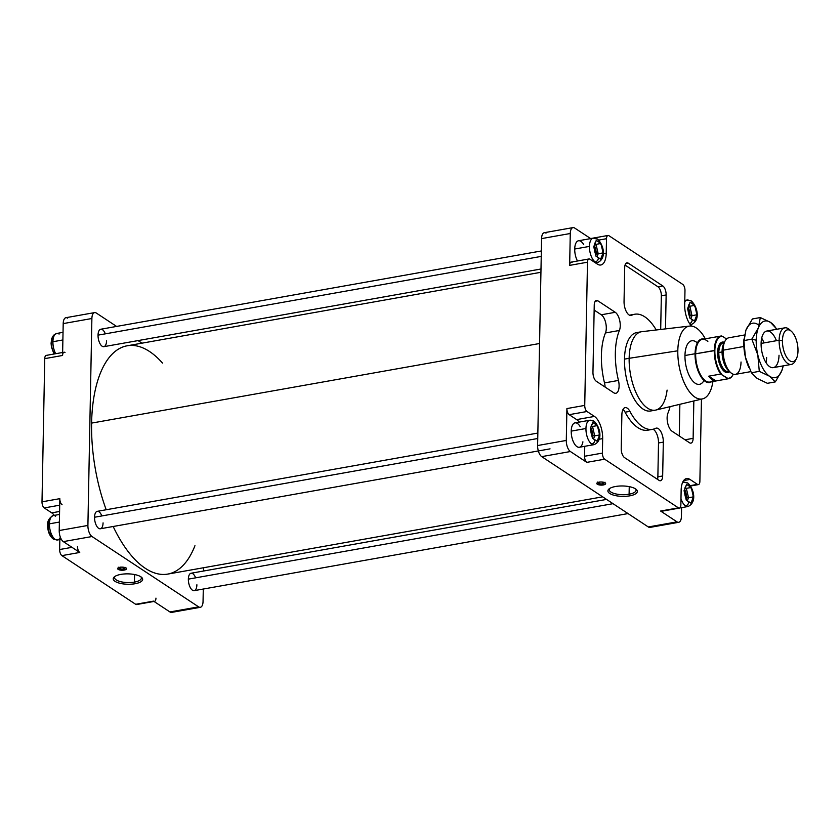 <?xml version="1.0" encoding="UTF-8"?>
<svg xmlns="http://www.w3.org/2000/svg" width="840" height="840" viewBox="0 0 840 840"><rect width="100%" height="100%" fill="white"/><g stroke="black" fill="none" stroke-linecap="round" stroke-linejoin="round"><path stroke-width="1.26" d="M689.609 326.067L641.855 331.674A39.827 18.175 79.9 0 0 629.15 358.302L677.807 350.794A36.991 16.884 -100.1 0 1 689.609 326.067A36.991 16.884 -100.1 0 1 705.306 338.814A36.991 16.884 79.9 0 0 687.393 326.666A36.991 16.884 79.9 0 0 677.807 350.794L629.15 358.302A39.827 18.175 -100.1 0 1 641.372 331.748L636.72 332.577A39.827 18.175 79.9 0 0 624.488 359.121L629.15 358.302L624.488 359.121A39.827 18.175 -100.1 0 1 639.103 332.493M540.928 272.286L127.186 345.796A115.941 52.91 79.9 0 0 91.602 423.098L539.563 343.507L91.602 423.098A115.941 52.91 -100.1 0 1 162.498 363.08M682.563 482.538A12.39 5.659 -100.1 0 1 683.571 482.129A12.39 5.659 -100.1 0 1 685.965 482.738A3.539 2.888 123.4 0 1 687.855 483.094A3.539 2.888 123.4 0 1 689 485.499A8.851 4.043 -100.1 0 1 690.323 486.791L691.803 489.489A8.851 4.043 -100.1 0 1 693.053 494.844L692.99 498.225A8.851 4.043 -100.1 0 1 691.572 501.827L690.942 503.202L690.029 502.519A8.851 4.043 -100.1 0 1 688.685 502.058A3.539 2.888 123.4 0 1 685.524 505.921A12.39 5.659 79.9 0 0 687.908 506.531A12.39 5.659 -100.1 0 1 685.524 505.921A3.539 2.888 -56.6 0 0 688.685 502.058A8.851 4.043 79.9 0 0 690.029 502.519L690.942 503.202L693.431 496.881L688.527 497.753L686.816 490.371A8.851 4.043 79.9 0 0 685.346 487.694A8.851 4.043 -100.1 0 1 686.816 490.371L686.343 488.344L685.346 487.694L686.343 488.344L688.054 495.726A8.851 4.043 -100.1 0 1 688.118 497.48A8.851 4.043 79.9 0 0 688.054 495.726L687.992 499.118A8.851 4.043 79.9 0 0 688.118 497.48L686.49 497.291L688.118 497.48A8.851 4.043 -100.1 0 1 687.992 499.118L688.527 497.753L693.431 496.881L691.236 487.473L686.343 488.344L691.236 487.473L686.564 484.386L684.075 490.707L686.259 500.115L690.029 502.519L687.361 500.766A8.851 4.043 79.9 0 0 688.685 502.058A8.851 4.043 -100.1 0 1 687.361 500.766L686.259 500.115L684.631 492.723A8.851 4.043 79.9 0 0 685.881 498.078A8.851 4.043 -100.1 0 1 684.631 492.723L684.075 490.707L686.123 485.73A8.851 4.043 79.9 0 0 684.705 489.332A8.851 4.043 -100.1 0 1 686.123 485.73L686.564 484.386L690.323 486.791A8.851 4.043 79.9 0 0 689 485.499A8.851 4.043 79.9 0 0 687.666 485.037A8.851 4.043 -100.1 0 1 689 485.499A3.539 2.888 -56.6 0 0 687.855 483.094L683.571 482.129A12.39 5.659 79.9 0 0 682.563 482.538M589.754 420.242L575.022 422.856A12.39 5.659 79.9 0 0 571.221 431.12L585.952 428.505A12.39 5.659 -100.1 0 1 589.754 420.242A12.39 5.659 -100.1 0 1 592.148 420.851A3.539 2.888 123.4 0 1 594.038 421.207A3.539 2.888 123.4 0 1 595.182 423.612A8.851 4.043 -100.1 0 1 596.505 424.904L597.986 427.592A8.851 4.043 -100.1 0 1 599.235 432.947L599.172 436.338A8.851 4.043 -100.1 0 1 597.755 439.94L597.125 441.315L596.211 440.632A8.851 4.043 -100.1 0 1 594.867 440.171A3.539 2.888 123.4 0 1 591.707 444.034A12.39 5.659 79.9 0 0 594.09 444.644A12.39 5.659 -100.1 0 1 591.707 444.034A3.539 2.888 -56.6 0 0 594.867 440.171A8.851 4.043 79.9 0 0 596.211 440.632L597.125 441.315L599.613 434.994L594.71 435.866L592.998 428.484A8.851 4.043 79.9 0 0 591.528 425.806A8.851 4.043 -100.1 0 1 592.998 428.484L592.525 426.457L591.528 425.806L592.525 426.457L594.237 433.839A8.851 4.043 -100.1 0 1 594.3 435.593A8.851 4.043 79.9 0 0 594.237 433.839L594.174 437.22A8.851 4.043 79.9 0 0 594.3 435.593L592.673 435.393L594.3 435.593A8.851 4.043 -100.1 0 1 594.174 437.22L594.71 435.866L599.613 434.994L597.419 425.586L592.525 426.457L597.419 425.586L592.746 422.499L590.258 428.82L592.442 438.228L596.211 440.632L593.544 438.879A8.851 4.043 79.9 0 0 594.867 440.171A8.851 4.043 -100.1 0 1 593.544 438.879L592.442 438.228L590.814 430.826A8.851 4.043 79.9 0 0 592.063 436.181A8.851 4.043 -100.1 0 1 590.814 430.826L590.258 428.82L592.305 423.843A8.851 4.043 79.9 0 0 590.888 427.445A8.851 4.043 -100.1 0 1 592.305 423.843L592.746 422.499L596.505 424.904A8.851 4.043 79.9 0 0 595.182 423.612A8.851 4.043 79.9 0 0 593.849 423.15A8.851 4.043 -100.1 0 1 595.182 423.612A3.539 2.888 -56.6 0 0 594.038 421.207L589.754 420.242A12.39 5.659 79.9 0 0 585.952 428.505A12.39 5.659 79.9 0 0 591.707 444.034A12.39 5.659 -100.1 0 1 585.952 428.505L571.221 431.12A12.39 5.659 79.9 0 0 579.359 447.258L594.09 444.644C603.309 440.769 600.285 426.867 594.038 421.207M593.25 238.14L578.519 240.755A12.39 5.659 79.9 0 0 574.718 249.018L589.449 246.404A12.39 5.659 -100.1 0 1 593.25 238.14A12.39 5.659 -100.1 0 1 595.644 238.749A3.539 2.888 123.4 0 1 597.534 239.106A3.539 2.888 123.4 0 1 598.678 241.511A8.851 4.043 -100.1 0 1 600.001 242.802L601.482 245.49A8.851 4.043 -100.1 0 1 602.731 250.845L602.669 254.237A8.851 4.043 -100.1 0 1 601.251 257.838L600.621 259.214L599.707 258.531A8.851 4.043 -100.1 0 1 598.364 258.069A3.539 2.888 123.4 0 1 595.203 261.933A12.39 5.659 79.9 0 0 597.587 262.542A12.39 5.659 -100.1 0 1 595.203 261.933A3.539 2.888 -56.6 0 0 598.364 258.069A8.851 4.043 79.9 0 0 599.707 258.531L600.621 259.214L603.11 252.893L598.206 253.764L596.495 246.383A8.851 4.043 79.9 0 0 595.025 243.705A8.851 4.043 -100.1 0 1 596.495 246.383L596.022 244.356L595.025 243.705L596.022 244.356L597.734 251.738A8.851 4.043 -100.1 0 1 597.797 253.491A8.851 4.043 79.9 0 0 597.734 251.738L597.671 255.119A8.851 4.043 79.9 0 0 597.797 253.491L596.169 253.292L597.797 253.491A8.851 4.043 -100.1 0 1 597.671 255.119L598.206 253.764L603.11 252.893L600.915 243.484L596.022 244.356L600.915 243.484L596.243 240.398L593.754 246.719L595.938 256.127L597.041 256.778L597.671 255.119L597.02 256.767L599.707 258.531L597.041 256.778A8.851 4.043 79.9 0 0 598.364 258.069A8.851 4.043 -100.1 0 1 597.041 256.778L595.938 256.127L594.311 248.724A8.851 4.043 79.9 0 0 595.56 254.079A8.851 4.043 -100.1 0 1 594.311 248.724L593.754 246.719L595.801 241.742A8.851 4.043 79.9 0 0 594.384 245.343A8.851 4.043 -100.1 0 1 595.801 241.742L596.243 240.398L600.001 242.802A8.851 4.043 79.9 0 0 598.678 241.511A8.851 4.043 79.9 0 0 597.345 241.048A8.851 4.043 -100.1 0 1 598.678 241.511A3.539 2.888 -56.6 0 0 597.534 239.106L593.25 238.14A12.39 5.659 79.9 0 0 589.449 246.404A12.39 5.659 79.9 0 0 595.203 261.933A12.39 5.659 -100.1 0 1 589.449 246.404L574.718 249.018A12.39 5.659 79.9 0 0 577.5 260.998A12.39 5.659 -100.1 0 1 574.718 249.018A12.39 5.659 -100.1 0 1 583.726 244.64M684.758 301.844A12.39 5.659 -100.1 0 1 687.068 300.027A12.39 5.659 -100.1 0 1 689.462 300.647A3.539 2.888 123.4 0 1 691.351 300.993A3.539 2.888 123.4 0 1 692.496 303.397A8.851 4.043 -100.1 0 1 693.819 304.689L695.3 307.387A8.851 4.043 -100.1 0 1 696.549 312.743L696.486 316.123A8.851 4.043 -100.1 0 1 695.069 319.725L694.439 321.101L693.525 320.418A8.851 4.043 -100.1 0 1 692.181 319.956A3.539 2.888 123.4 0 1 689.619 323.652A3.539 2.888 -56.6 0 0 692.181 319.956A8.851 4.043 79.9 0 0 693.525 320.418L694.439 321.101L696.927 314.78L692.024 315.651L690.312 308.269A8.851 4.043 79.9 0 0 688.842 305.603A8.851 4.043 -100.1 0 1 690.312 308.269L689.84 306.243L688.842 305.592L689.84 306.243L691.551 313.625A8.851 4.043 -100.1 0 1 691.614 315.378A8.851 4.043 79.9 0 0 691.551 313.625L691.488 317.016A8.851 4.043 79.9 0 0 691.614 315.378L689.986 315.189L691.614 315.378A8.851 4.043 -100.1 0 1 691.488 317.016L692.024 315.651L696.927 314.78L694.732 305.371L689.84 306.243L694.732 305.371L690.06 302.284L687.572 308.606L689.755 318.014L690.858 318.665L691.488 317.016L690.837 318.654L693.525 320.418L690.858 318.665A8.851 4.043 79.9 0 0 692.181 319.956A8.851 4.043 -100.1 0 1 690.858 318.665L689.755 318.014L688.128 310.621A8.851 4.043 79.9 0 0 689.377 315.977A8.851 4.043 -100.1 0 1 688.128 310.621L687.572 308.606L689.619 303.629A8.851 4.043 79.9 0 0 688.202 307.23A8.851 4.043 -100.1 0 1 689.619 303.629L690.06 302.284L693.819 304.689A8.851 4.043 79.9 0 0 692.496 303.397A8.851 4.043 79.9 0 0 691.163 302.935A8.851 4.043 -100.1 0 1 692.496 303.397A3.539 2.888 -56.6 0 0 691.351 300.993L687.068 300.027A12.39 5.659 79.9 0 0 684.758 301.844M60.354 537.201A12.39 5.659 -100.1 0 1 57.561 539.973A12.39 5.659 -100.1 0 1 55.167 539.353A3.539 2.888 123.4 0 1 53.277 539.007C50.432 536.77 48.657 533.495 47.943 529.168C46.494 522.816 48.248 518.28 53.224 515.571A12.39 5.659 79.9 0 0 49.424 523.835L59.388 522.06L49.424 523.835A12.39 5.659 -100.1 0 1 53.224 515.571A12.39 5.659 -100.1 0 1 55.608 516.18M54.033 354.007L51.44 347.067L51.083 343.256L51.713 338.552L53.54 335.244L56.721 333.469A12.39 5.659 79.9 0 0 52.92 341.733L62.885 339.959L52.92 341.733A12.39 5.659 -100.1 0 1 56.721 333.469A12.39 5.659 -100.1 0 1 59.105 334.079M690.091 324.334A12.39 5.659 79.9 0 0 691.404 324.429A12.39 5.659 -100.1 0 1 690.091 324.334M53.277 539.007L57.561 539.973A12.39 5.659 79.9 0 1 55.167 539.353A12.39 5.659 -100.1 0 1 49.424 523.835A12.39 5.659 79.9 0 0 55.167 539.353A3.539 2.888 -56.6 0 1 53.277 539.007A3.539 2.888 123.4 0 1 52.133 536.603A8.851 4.043 -100.1 0 1 50.809 535.311L49.329 532.613A8.851 4.043 -100.1 0 1 48.08 527.258L48.143 523.877A8.851 4.043 -100.1 0 1 49.56 520.275L50.19 518.899M684.6 489.584A7.655 3.497 -100.1 0 1 686.49 497.291A7.655 3.497 79.9 0 0 684.6 489.584M685.734 497.417L686.49 497.291L685.734 497.417M590.783 427.697A7.655 3.497 -100.1 0 1 592.673 435.393A7.655 3.497 79.9 0 0 590.783 427.697M591.917 435.53L592.673 435.393L591.917 435.53M688.097 307.482A7.655 3.497 -100.1 0 1 689.986 315.189A7.655 3.497 79.9 0 0 688.097 307.482M689.231 315.315L689.986 315.189L689.231 315.315M594.279 245.595A7.655 3.497 -100.1 0 1 596.169 253.292A7.655 3.497 79.9 0 0 594.279 245.595M595.413 253.428L596.169 253.292L595.413 253.428M606.564 499.411L191.079 573.237A8.851 4.043 79.9 0 0 188.359 579.127L613.032 503.675L188.359 579.127A8.851 4.043 79.9 0 0 194.177 590.657L628.037 513.576M537.841 433.062L97.261 511.34A8.851 4.043 79.9 0 0 94.542 517.24L537.736 438.501L94.542 517.24A8.851 4.043 79.9 0 0 100.359 528.769L550.053 448.865M541.338 250.96L100.758 329.238A8.851 4.043 79.9 0 0 98.039 335.139L541.233 256.399L98.039 335.139A8.851 4.043 79.9 0 0 103.856 346.668L540.992 269M691.761 340.767A22.123 10.101 79.9 0 0 684.968 355.519A22.123 10.101 79.9 0 0 699.5 384.342M629.244 486.644L629.097 494.214A13.409 4.736 -178.9 0 0 636.048 490.203A13.409 4.736 -178.9 0 0 635.586 488.933A13.409 4.736 1.1 0 1 629.097 494.214L629.706 495.852A14.71 5.198 -178.9 0 0 636.279 489.468A14.71 5.198 -178.9 0 0 615.531 486.497A14.71 5.198 -178.9 0 0 609.042 488.954A14.71 5.198 -178.9 0 0 612.801 494.886A14.71 5.198 -178.9 0 0 629.706 495.852L629.097 494.214A13.409 4.736 1.1 0 1 614.292 493.521A13.409 4.736 1.1 0 1 609.756 488.439A13.409 4.736 -178.9 0 0 609.242 489.689A13.409 4.736 -178.9 0 0 629.097 494.214L629.244 486.644M134.578 574.529L134.431 582.099A13.409 4.736 -178.9 0 0 141.372 578.099A13.409 4.736 -178.9 0 0 140.91 576.828A13.409 4.736 1.1 0 1 134.431 582.099L135.041 583.737A14.71 5.198 -178.9 0 0 141.614 577.364A14.71 5.198 -178.9 0 0 120.866 574.392A14.71 5.198 -178.9 0 0 114.366 576.839A14.71 5.198 -178.9 0 0 118.125 582.771A14.71 5.198 -178.9 0 0 135.041 583.737L134.431 582.099A13.409 4.736 1.1 0 1 119.627 581.406A13.409 4.736 1.1 0 1 115.08 576.324A13.409 4.736 -178.9 0 0 114.576 577.584A13.409 4.736 -178.9 0 0 134.431 582.099L134.578 574.529M603.372 483.798L603.351 484.953A4.421 1.565 -178.9 0 0 605.64 483.63A4.421 1.565 -178.9 0 0 599.088 482.139A4.421 1.565 -178.9 0 0 596.799 483.462A4.421 1.565 -178.9 0 0 603.351 484.953L603.372 483.798M124.215 568.932L124.194 570.087A4.421 1.565 -178.9 0 0 126.483 568.775A4.421 1.565 -178.9 0 0 119.931 567.284A4.421 1.565 -178.9 0 0 117.632 568.596A4.421 1.565 -178.9 0 0 124.194 570.087L124.215 568.932M605.01 482.213C602.049 484.407 599.792 484.785 598.238 483.326A0.882 0.724 -56.6 0 0 598.71 483.42A2.877 1.018 1.1 0 1 598.374 483.031L598.385 482.769A2.877 1.018 1.1 0 1 599.529 482.118A2.877 1.018 -178.9 0 0 598.385 482.769L599.75 481.981L598.164 482.874L600.065 483.882L602.711 483.924L604.086 482.906A2.877 1.018 -178.9 0 0 603.75 482.528A0.882 0.724 -56.6 0 0 604.065 482.402A0.882 0.724 123.4 0 1 603.75 482.528A2.877 1.018 1.1 0 1 604.086 482.906L604.075 483.168A2.877 1.018 1.1 0 1 602.931 483.819L602.28 483.935A2.877 1.018 1.1 0 1 600.065 483.882L599.434 483.735A2.877 1.018 1.1 0 1 598.71 483.42A0.882 0.724 123.4 0 1 597.954 482.727A3.759 1.334 1.1 0 1 597.712 482.538M125.843 567.347C122.892 569.551 120.635 569.919 119.081 568.46A0.882 0.724 -56.6 0 0 119.553 568.554A2.877 1.018 1.1 0 1 119.207 568.166L119.228 567.903A2.877 1.018 1.1 0 1 120.372 567.252A2.877 1.018 -178.9 0 0 119.228 567.903L120.593 567.115L119.007 568.008L120.908 569.016L123.543 569.058L124.929 568.04A2.877 1.018 -178.9 0 0 124.593 567.662A0.882 0.724 -56.6 0 0 124.898 567.536A0.882 0.724 123.4 0 1 124.593 567.662A2.877 1.018 1.1 0 1 124.929 568.04L124.919 568.302A2.877 1.018 1.1 0 1 123.764 568.953L123.123 569.069A2.877 1.018 1.1 0 1 120.908 569.016L120.278 568.869A2.877 1.018 1.1 0 1 119.553 568.554A0.882 0.724 123.4 0 1 118.787 567.861A3.759 1.334 1.1 0 1 118.555 567.672M604.496 382.914A10.752 4.904 -100.1 0 1 605.105 387.072A10.752 4.904 79.9 0 0 604.496 382.914L618.45 380.436L604.496 382.914A51.776 23.625 -100.1 0 1 605.451 332.955A51.776 23.625 79.9 0 0 604.496 382.914M613.715 392.753A10.752 4.904 79.9 0 0 615.794 393.288A10.752 4.904 79.9 0 0 618.45 380.436A51.776 23.625 -100.1 0 1 619.405 330.467L605.451 332.955L619.405 330.467A10.752 4.904 79.9 0 0 619.678 320.387A10.752 4.904 79.9 0 0 615.258 312.302L601.303 314.78A10.752 4.904 -100.1 0 1 605.714 322.865A10.752 4.904 -100.1 0 1 605.451 332.955A10.752 4.904 79.9 0 0 605.714 322.865A10.752 4.904 79.9 0 0 601.303 314.78L615.258 312.302L597.828 300.794L595.266 301.245L597.828 300.794A7.171 3.276 79.9 0 0 596.442 300.437A7.171 3.276 79.9 0 0 594.237 305.225L592.956 372.267A7.171 3.276 79.9 0 0 596.274 381.255L613.715 392.753L596.274 381.255A7.171 3.276 -100.1 0 1 592.956 372.267L594.237 305.225A7.171 3.276 -100.1 0 1 597.828 300.794L615.258 312.302A10.752 4.904 -100.1 0 1 619.678 320.387A10.752 4.904 -100.1 0 1 619.405 330.467A51.776 23.625 79.9 0 0 618.45 380.436A10.752 4.904 -100.1 0 1 618.324 390.621A10.752 4.904 -100.1 0 1 613.715 392.753M594.143 310.055L601.303 314.78L594.143 310.055M672.105 431.267L689.546 442.774A7.171 3.276 79.9 0 0 690.921 443.132A7.171 3.276 79.9 0 0 693.126 438.344L685.02 439.793L693.126 438.344L693.84 400.974L693.126 438.344A7.171 3.276 -100.1 0 1 689.546 442.774L672.105 431.267A10.752 4.904 -100.1 0 1 667.695 423.181A10.752 4.904 -100.1 0 1 667.957 413.102A10.752 4.904 79.9 0 0 667.695 423.181A10.752 4.904 79.9 0 0 672.105 431.267M679.865 404.313L679.266 435.992L679.865 404.313M670.047 406.655A51.776 23.625 -100.1 0 1 667.957 413.102A51.776 23.625 79.9 0 0 670.047 406.655M650.16 429.481A51.776 23.625 -100.1 0 1 625.086 412.199A10.752 4.904 79.9 0 0 623.018 409.437A10.752 4.904 -100.1 0 1 625.086 412.199L629.885 411.348A10.752 4.904 79.9 0 0 625.17 407.61A10.752 4.904 79.9 0 0 621.873 414.781L621.222 448.623A7.171 3.276 79.9 0 0 624.54 457.611L659.085 480.396A7.171 3.276 79.9 0 0 660.471 480.753A7.171 3.276 79.9 0 0 662.666 475.965L657.867 476.826A7.171 3.276 -100.1 0 1 657.51 479.356A7.171 3.276 79.9 0 0 657.867 476.826L662.666 475.965L663.317 442.124L658.508 442.974L657.867 476.826L658.508 442.974L663.317 442.124A10.752 4.904 79.9 0 0 656.26 428.117A10.752 4.904 79.9 0 0 655.63 428.327A51.776 23.625 -100.1 0 1 652.617 429.334A51.776 23.625 -100.1 0 1 629.885 411.348L625.086 412.199A51.776 23.625 79.9 0 0 647.808 430.185L652.617 429.334M653.069 429.24A10.752 4.904 -100.1 0 1 658.508 442.974A10.752 4.904 79.9 0 0 653.069 429.24M661.343 295.796L660.692 329.459L661.343 295.796L666.141 294.945L661.343 295.796A7.171 3.276 79.9 0 0 658.014 286.818A7.171 3.276 -100.1 0 1 661.343 295.796M663.736 329.102L665.5 328.786L666.141 294.945A7.171 3.276 79.9 0 0 662.823 285.957L658.014 286.818L662.823 285.957L628.278 263.172L625.716 263.623L628.278 263.172A7.171 3.276 79.9 0 0 626.892 262.826A7.171 3.276 79.9 0 0 624.698 267.603L624.047 301.445A10.752 4.904 79.9 0 0 631.113 315.452A10.752 4.904 79.9 0 0 631.732 315.242L630.452 315.473L631.732 315.242A51.776 23.625 -100.1 0 1 634.756 314.233A51.776 23.625 -100.1 0 1 656.229 329.983A51.776 23.625 79.9 0 0 631.732 315.242A10.752 4.904 -100.1 0 1 626.514 311.934A10.752 4.904 -100.1 0 1 624.047 301.445L624.698 267.603A7.171 3.276 -100.1 0 1 628.278 263.172L662.823 285.957A7.171 3.276 -100.1 0 1 666.141 294.945L665.5 328.786L663.736 329.102M625.044 265.072L658.014 286.818L625.044 265.072M634.756 314.233L629.948 315.094A51.776 23.625 79.9 0 0 629.496 315.179A51.776 23.625 -100.1 0 1 632.394 314.937M123.218 567.2L121.086 567.147L123.218 567.2M123.858 567.336L124.929 568.04L123.858 567.336A2.877 1.018 1.1 0 1 124.593 567.662A2.877 1.018 -178.9 0 0 123.858 567.336M120.488 568.985L120.519 567.189L120.488 568.985M123.543 569.058L123.585 567.242L123.543 569.058M124.919 568.302L123.764 568.953A2.877 1.018 -178.9 0 0 124.919 568.302M123.123 569.069L120.908 569.016A2.877 1.018 -178.9 0 0 123.123 569.069M602.375 482.055L600.243 482.013L602.375 482.055M603.025 482.202L604.086 482.906L603.025 482.202A2.877 1.018 1.1 0 1 603.75 482.528A2.877 1.018 -178.9 0 0 603.025 482.202M599.645 483.851L599.676 482.055L599.645 483.851M602.711 483.924L602.742 482.108L602.711 483.924M604.075 483.168L602.931 483.819A2.877 1.018 -178.9 0 0 604.075 483.168M602.28 483.935L600.065 483.882A2.877 1.018 -178.9 0 0 602.28 483.935M120.278 568.869L119.207 568.166A2.877 1.018 -178.9 0 0 119.553 568.554A2.877 1.018 -178.9 0 0 120.278 568.869M599.434 483.735L598.374 483.031A2.877 1.018 -178.9 0 0 598.71 483.42A2.877 1.018 -178.9 0 0 599.434 483.735M595.875 255.675A7.655 3.497 79.9 0 0 596.169 253.292A7.655 3.497 -100.1 0 1 595.875 255.675M689.693 317.562A7.655 3.497 79.9 0 0 689.986 315.189A7.655 3.497 -100.1 0 1 689.693 317.562M592.379 437.776A7.655 3.497 79.9 0 0 592.673 435.393A7.655 3.497 -100.1 0 1 592.379 437.776M593.523 438.869L594.174 437.22L593.523 438.869M686.196 499.663A7.655 3.497 79.9 0 0 686.49 497.291A7.655 3.497 -100.1 0 1 686.196 499.663M687.341 500.756L687.992 499.118L687.341 500.756M54.863 353.861A8.851 4.043 -100.1 0 1 54.306 353.209L52.826 350.511A8.851 4.043 -100.1 0 1 51.576 345.156L51.639 341.775A8.851 4.043 -100.1 0 1 53.057 338.173L53.687 336.798M55.692 353.714A12.39 5.659 -100.1 0 1 52.92 341.733A12.39 5.659 79.9 0 0 55.692 353.714M599.172 436.338L597.755 439.94A8.851 4.043 79.9 0 0 599.172 436.338M597.986 427.592L599.235 432.947A8.851 4.043 79.9 0 0 597.986 427.592M602.669 254.237L601.251 257.838A8.851 4.043 79.9 0 0 602.669 254.237M601.482 245.49L602.731 250.845A8.851 4.043 79.9 0 0 601.482 245.49M692.99 498.225L691.572 501.827A8.851 4.043 79.9 0 0 692.99 498.225M691.803 489.489L693.053 494.844A8.851 4.043 79.9 0 0 691.803 489.489M680.977 498.614A12.39 5.659 79.9 0 0 685.524 505.921A12.39 5.659 -100.1 0 1 680.977 498.614M696.486 316.123L695.069 319.725A8.851 4.043 79.9 0 0 696.486 316.123M695.3 307.387L696.549 312.743A8.851 4.043 79.9 0 0 695.3 307.387M65.016 352.464A4.872 2.226 79.9 0 0 62.58 355.467L63.2 323.6A8.851 4.043 -100.1 0 1 67.62 318.139M137.424 603.981A4.872 2.226 -100.1 0 1 135.691 604.296A4.872 2.226 79.9 0 0 136.626 604.538L154.455 601.367A4.872 2.226 -100.1 0 1 153.521 601.125L135.691 604.296L61.908 555.629A4.872 2.226 -100.1 0 1 59.651 549.528L71.978 547.333L59.651 549.528L59.85 539.563L59.651 549.528A4.872 2.226 79.9 0 0 61.908 555.629L79.748 552.457A4.872 2.226 -100.1 0 1 77.49 546.357A4.872 2.226 79.9 0 0 79.748 552.457L63.326 541.622A8.851 4.043 -100.1 0 1 59.22 530.534L59.829 498.666L42 501.837A4.872 2.226 79.9 0 0 44.258 507.938L59.703 505.187L44.258 507.938L51.723 512.862L59.588 511.466L51.723 512.862A17.703 8.075 -100.1 0 1 54.316 515.371A17.703 8.075 79.9 0 0 51.723 512.862L44.258 507.938A4.872 2.226 -100.1 0 1 42 501.837L59.829 498.666L59.22 530.534L87.906 525.441L91.886 318.507A8.851 4.043 -100.1 0 1 94.595 312.606A8.851 4.043 -100.1 0 1 96.306 313.036L116.592 326.424L96.306 313.036A8.851 4.043 79.9 0 0 91.886 318.507L63.2 323.6L91.886 318.507L87.906 525.441A8.851 4.043 79.9 0 0 92.011 536.529L198.629 606.858A8.851 4.043 79.9 0 0 203.049 601.398L203.291 589.04L203.049 601.398A8.851 4.043 -100.1 0 1 200.329 607.299A8.851 4.043 -100.1 0 1 198.629 606.858L169.932 611.95L153.521 601.125A4.872 2.226 79.9 0 0 155.957 598.122M173.093 611.394A8.851 4.043 -100.1 0 1 169.932 611.95A8.851 4.043 79.9 0 0 171.644 612.392L200.329 607.299M62.643 352.485L46.242 355.394A4.872 2.226 79.9 0 0 44.751 358.638L62.58 355.467A4.872 2.226 -100.1 0 1 64.082 352.223M62.087 504.767A4.872 2.226 -100.1 0 1 59.829 498.666M138.065 340.589L141.981 343.171L138.065 340.589M94.595 312.606L65.909 317.699A8.851 4.043 79.9 0 0 63.2 323.6L62.58 355.467L44.751 358.638L42 501.837L44.751 358.638A4.872 2.226 -100.1 0 1 47.187 355.635M662.329 510.72A4.872 2.226 -100.1 0 1 660.587 511.035L677.009 521.861A8.851 4.043 79.9 0 0 681.429 516.401L681.597 507.654L681.429 516.401A8.851 4.043 -100.1 0 1 678.72 522.302A8.851 4.043 -100.1 0 1 677.009 521.861L648.323 526.964L541.716 456.635A8.851 4.043 -100.1 0 1 537.611 445.536L541.579 238.602L570.266 233.51L569.657 265.377A4.872 2.226 -100.1 0 1 572.093 262.374M572.985 227.609A8.851 4.043 -100.1 0 1 574.686 228.049L590.625 238.549L574.686 228.049A8.851 4.043 79.9 0 0 570.266 233.51A8.851 4.043 -100.1 0 1 572.985 227.609L544.299 232.701A8.851 4.043 79.9 0 0 541.579 238.602L537.611 445.536L566.297 440.444L566.905 408.576L566.297 440.444A8.851 4.043 79.9 0 0 570.402 451.531L586.813 462.368A4.872 2.226 -100.1 0 1 584.556 456.267L584.745 446.303L584.556 456.267A4.872 2.226 79.9 0 0 586.813 462.368L604.653 459.197A4.872 2.226 -100.1 0 1 602.396 453.096L584.556 456.267L602.396 453.096L602.669 438.606L599.193 439.226L602.669 438.606A17.703 8.075 79.9 0 0 594.457 416.43L576.629 419.601L569.163 414.677A4.872 2.226 -100.1 0 1 566.905 408.576A4.872 2.226 79.9 0 0 569.163 414.677L576.629 419.601A17.703 8.075 -100.1 0 1 579.222 422.111A17.703 8.075 79.9 0 0 576.629 419.601L594.457 416.43L586.992 411.506L569.163 414.677L586.992 411.506A4.872 2.226 -100.1 0 1 584.735 405.405L566.905 408.576L584.735 405.405A4.872 2.226 79.9 0 0 586.992 411.506L594.457 416.43A17.703 8.075 -100.1 0 1 602.669 438.606L602.396 453.096A4.872 2.226 79.9 0 0 604.653 459.197L678.426 507.864L660.587 511.035A4.872 2.226 79.9 0 0 661.532 511.266L679.361 508.106A4.872 2.226 -100.1 0 1 678.426 507.864A4.872 2.226 79.9 0 0 680.862 504.861A4.872 2.226 -100.1 0 1 679.361 508.106M582.908 441.819A12.39 5.659 -100.1 0 1 576.208 446.05A12.39 5.659 -100.1 0 1 571.221 431.12A12.39 5.659 -100.1 0 1 580.23 426.741M588.976 258.962L571.148 262.132A4.872 2.226 79.9 0 0 569.657 265.377L587.486 262.206A4.872 2.226 -100.1 0 1 588.976 258.962A4.872 2.226 -100.1 0 1 589.922 259.203L597.387 264.127A17.703 8.075 79.9 0 0 600.8 264.999A17.703 8.075 79.9 0 0 606.228 253.197L606.512 238.707A4.872 2.226 -100.1 0 1 608.002 235.463L590.174 238.634A4.872 2.226 79.9 0 0 589.859 238.749A4.872 2.226 -100.1 0 1 590.499 238.634M608.002 235.463A4.872 2.226 -100.1 0 1 608.937 235.704A4.872 2.226 79.9 0 0 606.512 238.707L598.742 240.093L606.512 238.707L606.228 253.197L603.204 253.733L606.228 253.197A17.703 8.075 -100.1 0 1 597.387 264.127L589.922 259.203A4.872 2.226 79.9 0 0 587.486 262.206L584.735 405.405L587.486 262.206L569.657 265.377L570.266 233.51L541.579 238.602A8.851 4.043 -100.1 0 1 546 233.142M682.721 284.371A4.872 2.226 -100.1 0 1 684.978 290.472L684.695 304.962A17.703 8.075 79.9 0 0 691.603 326.078A17.703 8.075 -100.1 0 1 684.695 304.962L684.978 290.472A4.872 2.226 79.9 0 0 682.721 284.371L608.937 235.704L682.721 284.371M699.877 481.362A4.872 2.226 -100.1 0 1 698.387 484.606A4.872 2.226 -100.1 0 1 697.442 484.365L690.354 485.625L697.442 484.365L689.986 479.441L683.666 480.564L689.986 479.441A17.703 8.075 79.9 0 0 686.564 478.569A17.703 8.075 79.9 0 0 681.135 490.371L680.862 504.861L681.135 490.371A17.703 8.075 -100.1 0 1 689.986 479.441L697.442 484.365A4.872 2.226 79.9 0 0 699.877 481.362L701.452 399.147L699.877 481.362M203.627 571L203.7 567.714L203.627 571M106.564 340.767A8.851 4.043 -100.1 0 1 102.144 346.227A8.851 4.043 -100.1 0 1 98.039 335.139A8.851 4.043 -100.1 0 1 100.758 329.238A8.851 4.043 -100.1 0 1 105.336 333.848M103.068 522.869A8.851 4.043 -100.1 0 1 98.648 528.329A8.851 4.043 -100.1 0 1 94.542 517.24A8.851 4.043 -100.1 0 1 97.261 511.34A8.851 4.043 -100.1 0 1 101.84 515.949M196.886 584.755A8.851 4.043 -100.1 0 1 192.465 590.226A8.851 4.043 -100.1 0 1 188.359 579.127A8.851 4.043 -100.1 0 1 191.079 573.237A8.851 4.043 -100.1 0 1 195.657 577.836M194.943 545.716A115.941 52.91 -100.1 0 1 113.169 526.491A115.941 52.91 79.9 0 0 167.748 574.098L602.648 496.829M106.197 509.754A115.941 52.91 -100.1 0 1 91.602 423.098A115.941 52.91 79.9 0 0 106.197 509.754M59.22 530.534A8.851 4.043 79.9 0 0 63.326 541.622L92.011 536.529A8.851 4.043 -100.1 0 1 87.906 525.441L59.22 530.534M153.521 601.125L169.932 611.95L198.629 606.858L92.011 536.529L63.326 541.622L79.748 552.457L61.908 555.629L135.691 604.296L153.521 601.125M124.194 570.087A4.421 1.565 1.1 0 1 118.178 569.373A4.421 1.565 1.1 0 1 119.931 567.284A4.421 1.565 1.1 0 1 125.937 567.998A4.421 1.565 1.1 0 1 124.194 570.087M120.866 574.392A14.71 5.198 1.1 0 1 140.837 576.775A14.71 5.198 1.1 0 1 135.041 583.737A14.71 5.198 1.1 0 1 115.059 581.353A14.71 5.198 1.1 0 1 120.866 574.392M651.483 526.397A8.851 4.043 -100.1 0 1 648.323 526.964A8.851 4.043 79.9 0 0 650.034 527.394L678.72 522.302M659.085 480.396L624.54 457.611A7.171 3.276 -100.1 0 1 621.222 448.623L621.873 414.781A10.752 4.904 -100.1 0 1 624.666 407.757A10.752 4.904 -100.1 0 1 629.885 411.348A51.776 23.625 79.9 0 0 655.63 428.327A10.752 4.904 -100.1 0 1 660.86 431.634A10.752 4.904 -100.1 0 1 663.317 442.124L662.666 475.965A7.171 3.276 -100.1 0 1 659.085 480.396M652.922 410.245A39.827 18.175 -100.1 0 1 633.591 397.94A39.827 18.175 -100.1 0 1 624.488 359.121A39.827 18.175 79.9 0 0 650.654 410.991L655.305 410.172A39.827 18.175 -100.1 0 1 629.15 358.302A39.827 18.175 79.9 0 0 655.778 410.067L702.545 398.885A36.991 16.884 -100.1 0 1 677.807 350.794A36.991 16.884 79.9 0 0 693.032 395.671A36.991 16.884 79.9 0 0 712.898 381.507A36.991 16.884 -100.1 0 1 702.545 398.885M570.402 451.531A8.851 4.043 -100.1 0 1 566.297 440.444L537.611 445.536A8.851 4.043 79.9 0 0 541.716 456.635L570.402 451.531L541.716 456.635L648.323 526.964L677.009 521.861L660.587 511.035L678.426 507.864L604.653 459.197L586.813 462.368L570.402 451.531M603.351 484.953A4.421 1.565 1.1 0 1 597.345 484.239A4.421 1.565 1.1 0 1 599.088 482.139A4.421 1.565 1.1 0 1 605.094 482.864A4.421 1.565 1.1 0 1 603.351 484.953M615.531 486.497A14.71 5.198 1.1 0 1 635.513 488.88A14.71 5.198 1.1 0 1 629.706 495.852A14.71 5.198 1.1 0 1 609.725 493.469A14.71 5.198 1.1 0 1 615.531 486.497M667.086 390.096A39.827 18.175 -100.1 0 1 655.305 410.172M704.004 380.436A22.123 10.101 -100.1 0 1 691.95 380.048A22.123 10.101 -100.1 0 1 684.968 355.519A22.123 10.101 -100.1 0 1 697.337 342.888M791.522 331.443L789.569 329.658A18.585 8.484 79.9 0 0 779.131 340.221L782.439 340.62A16.139 7.371 -100.1 0 1 791.522 331.443A16.139 7.371 -100.1 0 1 798 350.879A16.139 7.371 -100.1 0 1 796.362 358.733A16.139 7.371 -100.1 0 1 787.563 358.544A16.139 7.371 -100.1 0 1 782.439 340.62L779.131 340.221A18.585 8.484 -100.1 0 1 784.833 327.831A18.585 8.484 -100.1 0 1 790.566 330.687M744.471 335.002L728.816 337.785A18.585 8.484 79.9 0 0 723.114 350.175L743.873 346.479L723.114 350.175A18.585 8.484 -100.1 0 1 724.994 341.135L723.681 343.686A15.929 7.266 79.9 0 0 722.075 351.425L723.114 350.175L722.075 351.425A15.929 7.266 -100.1 0 1 724.374 342.573M762.993 334.383A18.585 8.484 79.9 0 0 761.103 343.423L779.131 340.221L761.103 343.423A18.585 8.484 79.9 0 0 768.569 365.799A18.585 8.484 79.9 0 0 779.016 355.236A18.585 8.484 -100.1 0 1 769.734 366.713A18.585 8.484 -100.1 0 1 761.103 343.423A18.585 8.484 -100.1 0 1 766.815 331.034A18.585 8.484 -100.1 0 1 776.433 340.694M723.314 342.804A14.606 6.667 79.9 0 0 718.83 352.538L722.064 351.971L718.83 352.538A14.606 6.667 -100.1 0 1 723.314 342.804L724.216 342.647M724.385 342.31A15.488 7.067 79.9 0 0 717.633 353.356A15.488 7.067 79.9 0 0 724.815 371.805A0.882 0.724 123.4 0 1 725.602 370.839A14.606 6.667 -100.1 0 1 718.83 352.538A14.606 6.667 79.9 0 0 725.602 370.839A0.882 0.724 -56.6 0 0 724.815 371.805A15.488 7.067 -100.1 0 1 717.633 353.356A15.488 7.067 -100.1 0 1 724.385 342.31M720.909 336.042A21.683 9.891 -100.1 0 1 721.476 335.979L722.537 336.357A21.242 9.692 79.9 0 0 714.861 350.564A21.242 9.692 79.9 0 0 721.802 374.43A21.242 9.692 -100.1 0 1 714.861 350.564L714.263 350.501A21.683 9.891 79.9 0 0 720.741 374.052L727.65 378.284A21.242 9.692 79.9 0 0 733.268 374.22A21.242 9.692 -100.1 0 1 733.173 374.399A21.242 9.692 -100.1 0 1 727.65 378.284L727.944 378.798A21.683 9.891 79.9 0 0 732.963 374.829A21.683 9.891 79.9 0 0 733.068 374.608A21.683 9.891 -100.1 0 1 728.5 378.735A21.683 9.891 -100.1 0 1 727.944 378.798L715.922 380.94A21.683 9.891 -100.1 0 1 708.719 376.183A21.683 9.891 79.9 0 0 715.922 380.94L708.719 376.183L720.741 374.052L708.719 376.183L715.922 380.94L727.944 378.798L720.741 374.052A21.683 9.891 -100.1 0 1 714.263 350.501L695.657 353.798L714.861 350.564A21.242 9.692 -100.1 0 1 722.537 336.357L721.476 335.979A21.683 9.891 79.9 0 0 714.263 350.501A21.683 9.891 -100.1 0 1 720.909 336.042L702.314 339.35A21.683 9.891 79.9 0 0 695.657 353.798L695.058 353.735A22.123 10.101 79.9 0 0 700.434 375.858A22.123 10.101 79.9 0 0 711.49 381.759A22.123 10.101 -100.1 0 1 709.59 382.546A22.123 10.101 -100.1 0 1 695.058 353.735L684.968 355.519L695.058 353.735A22.123 10.101 -100.1 0 1 701.851 338.982A22.123 10.101 -100.1 0 1 703.899 339.066A22.123 10.101 79.9 0 0 695.058 353.735L695.657 353.798A21.683 9.891 -100.1 0 1 707.847 341.481M722.537 336.357L726.537 338.993L722.537 336.357M712.971 380.205A21.683 9.891 -100.1 0 1 701.589 376.562A21.683 9.891 -100.1 0 1 695.657 353.798A21.683 9.891 79.9 0 0 709.895 382.043L728.5 378.735M729.603 371.647A15.488 7.067 -100.1 0 1 724.815 371.805A15.488 7.067 79.9 0 0 729.603 371.647M728.427 371.564A14.606 6.667 -100.1 0 1 725.602 370.839A14.606 6.667 79.9 0 0 728.427 371.564L729.33 371.395M729.498 371.417A15.929 7.266 -100.1 0 1 722.075 351.425A15.929 7.266 79.9 0 0 728.469 370.608L730.579 372.55A18.585 8.484 -100.1 0 1 723.114 350.175A18.585 8.484 79.9 0 0 735.325 374.378L750.813 371.627M741.027 361.988A18.585 8.484 -100.1 0 1 730.579 372.55M795.732 359.762A18.585 8.484 -100.1 0 1 791.332 364.423A18.585 8.484 -100.1 0 1 779.131 340.221A18.585 8.484 79.9 0 0 785.012 360.864A18.585 8.484 79.9 0 0 795.154 361.074L796.362 358.733M798 350.879A16.139 7.371 79.9 0 0 790.514 330.656A16.139 7.371 79.9 0 0 782.439 340.62A16.139 7.371 79.9 0 0 789.936 360.843A16.139 7.371 79.9 0 0 798 350.879M743.957 339.034L743.862 340.568A28.76 13.125 79.9 0 0 743.799 342.394L745.909 330.162L743.904 340.578L745.395 357.063L751.391 372.76L759.297 371.354L757.806 354.858L751.811 339.171L756.2 340.19A28.76 13.125 -100.1 0 1 758.321 327.957L751.811 339.171L743.904 340.578L751.811 339.171L758.321 327.957L760.326 317.552L770.585 322.423L776.905 329.238L770.585 322.423A28.76 13.125 -100.1 0 1 776.675 329.28A28.76 13.125 79.9 0 0 770.585 322.423L760.326 317.552L752.42 318.959L760.326 317.552L758.321 327.957A28.76 13.125 -100.1 0 1 770.585 322.423A28.76 13.125 79.9 0 0 758.321 327.957A28.76 13.125 79.9 0 0 756.2 340.19L751.811 339.171L757.806 354.858A28.76 13.125 -100.1 0 1 756.2 340.19A28.76 13.125 79.9 0 0 757.806 354.858L759.297 371.354L751.391 372.76L757.145 378.431L767.393 383.313L775.299 381.906L769.545 376.236L759.297 371.354L769.545 376.236L775.299 381.906L767.393 383.313L757.145 378.431L751.391 372.76L745.395 357.063A28.76 13.125 79.9 0 0 748.482 366.576L748.86 367.437M752.42 318.959L745.909 330.162L752.42 318.959M783.248 365.862L781.809 370.703L775.299 381.906L781.809 370.703A28.76 13.125 -100.1 0 1 769.545 376.236A28.76 13.125 -100.1 0 1 757.806 354.858A28.76 13.125 79.9 0 0 769.545 376.236A28.76 13.125 79.9 0 0 781.809 370.703L783.248 365.862M783.174 365.873A28.76 13.125 -100.1 0 1 781.809 370.703A28.76 13.125 79.9 0 0 783.174 365.873M758.174 324.629A28.76 13.125 79.9 0 0 745.909 330.162A28.76 13.125 -100.1 0 1 758.174 324.629M743.904 340.578L743.799 342.394A28.76 13.125 79.9 0 0 745.395 357.063L743.904 340.578M766.615 357.441A18.585 8.484 -100.1 0 1 766.038 362.681A18.585 8.484 79.9 0 0 766.615 357.441M748.65 366.965A28.76 13.125 -100.1 0 1 745.395 357.063A28.76 13.125 -100.1 0 1 743.799 342.394A28.76 13.125 -100.1 0 1 743.925 339.717M764.033 342.899A18.585 8.484 79.9 0 0 761.681 338.184M682.668 482.296L683.571 482.129M684.779 300.437L687.068 300.027M53.224 515.571L59.535 514.447M56.721 333.469L63.032 332.346M690.312 324.629L691.404 324.429C700.623 320.565 697.599 306.663 691.351 300.993M679.675 507.99L687.908 506.531C697.126 502.667 694.102 488.765 687.855 483.094M595.529 262.909L597.587 262.542C606.805 258.668 603.782 244.766 597.534 239.106M119.081 568.46L118.325 567.21M598.238 483.326L597.481 482.076M61.32 539.301L57.561 539.973M690.596 485.993L698.387 484.606M766.815 331.034L784.833 327.831M791.332 364.423L773.315 367.626"/></g></svg>
